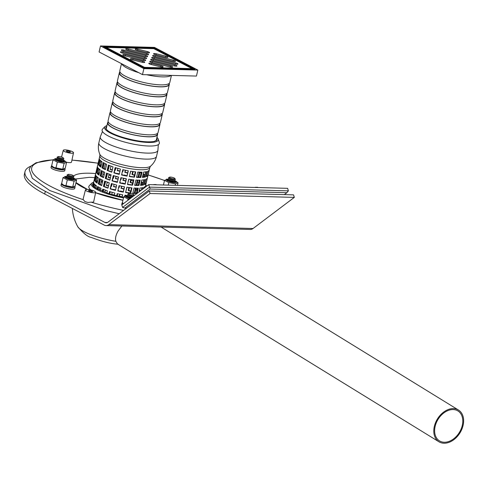 <?xml version="1.0" encoding="UTF-8"?>
<svg xmlns="http://www.w3.org/2000/svg" width="488" height="488" viewBox="0 0 488 488"><rect width="100%" height="100%" fill="white"/><g stroke="black" fill="none" stroke-linecap="round" stroke-linejoin="round"><path stroke-width="0.73" d="M118.212 230.873L121.878 226.005L118.212 230.873C115.833 234.893 115.046 238.37 115.851 241.304C115.046 238.37 115.833 234.893 118.212 230.873M118.224 244.232C110.508 243.671 101.522 241.395 91.28 237.418C87.962 236.967 83.472 233.435 77.824 226.816A31.61 7.271 13.2 0 0 115.851 241.304L117.51 243.988L438.944 441.78A18.636 13.255 121.6 0 0 460.001 432.856A18.636 13.255 121.6 0 0 458.476 410.042A18.636 13.255 121.6 0 0 434.558 425.53A18.636 13.255 121.6 0 0 438.944 441.78M435.357 425.554A17.58 12.505 -58.4 0 1 457.927 410.939A17.58 12.505 -58.4 0 1 459.36 432.466A17.58 12.505 -58.4 0 1 439.499 440.884A17.58 12.505 -58.4 0 1 435.357 425.554M106.048 225.584L250.289 229.451A9.144 5.941 -88.5 0 0 253.052 228.5L294.325 197.384L293.55 194.864L149.31 190.991L150.084 193.51L108.812 224.632A9.144 5.941 91.5 0 1 106.048 225.584A9.144 5.941 91.5 0 1 104.261 225.102L44.701 193.992L45.323 191.326L104.889 222.436A6.326 4.111 -88.5 0 0 106.128 222.772A6.326 4.111 -88.5 0 0 108.037 222.113L149.31 190.991M294.325 197.384L150.084 193.51M45.323 191.326A94.928 21.838 -166.8 0 1 25.022 171.587A94.928 21.838 -166.8 0 1 30.86 166.17M25.022 171.587L24.4 174.246A94.928 21.838 13.2 0 0 44.701 193.992M174.802 178.443L175.32 179.23A3.514 0.811 -166.8 0 1 175.229 179.602A3.514 0.811 -166.8 0 1 174.094 179.755A3.514 0.811 -166.8 0 1 168.58 178.041A3.514 0.811 -166.8 0 1 168.665 177.669L169.476 177.193A2.812 0.647 -166.8 0 1 172.252 177.339A2.812 0.647 -166.8 0 1 174.802 178.443A2.812 0.647 -166.8 0 1 173.826 178.864A2.812 0.647 -166.8 0 1 170.574 178.181A2.812 0.647 -166.8 0 1 169.476 177.193M175.229 179.602L174.417 180.072A2.812 0.647 -166.8 0 1 173.508 180.2A2.812 0.647 -166.8 0 1 169.098 178.828L168.58 178.041M174.612 179.962L175.003 180.56A3.514 0.811 -166.8 0 1 174.917 180.932A3.514 0.811 -166.8 0 1 173.783 181.091A3.514 0.811 -166.8 0 1 168.269 179.37A3.514 0.811 -166.8 0 1 168.354 178.998L168.976 178.639M174.917 180.932L174.106 181.408A2.812 0.647 -166.8 0 1 173.197 181.53A2.812 0.647 -166.8 0 1 168.781 180.157L168.269 179.37M168.012 180.78A3.514 0.811 -166.8 0 1 167.951 180.706A3.514 0.811 -166.8 0 1 168.043 180.334L168.659 179.968M174.295 181.292L174.692 181.89A3.514 0.811 -166.8 0 1 174.606 182.262A3.514 0.811 -166.8 0 1 174.521 182.305M63.318 157.935L63.837 158.716A3.514 0.811 -166.8 0 1 63.751 159.088A3.514 0.811 -166.8 0 1 60.286 158.911A3.514 0.811 -166.8 0 1 57.096 157.532A3.514 0.811 -166.8 0 1 57.188 157.16L57.999 156.685A2.812 0.647 -166.8 0 1 61.616 157.057A2.812 0.647 -166.8 0 1 63.318 157.935A2.812 0.647 -166.8 0 1 60.475 158.088A2.812 0.647 -166.8 0 1 57.999 156.685M63.751 159.088L62.94 159.564A2.812 0.647 -166.8 0 1 60.164 159.417A2.812 0.647 -166.8 0 1 57.614 158.313L57.096 157.532M63.129 159.454L63.525 160.052A3.514 0.811 -166.8 0 1 63.44 160.424A3.514 0.811 -166.8 0 1 59.969 160.241A3.514 0.811 -166.8 0 1 56.785 158.862A3.514 0.811 -166.8 0 1 56.87 158.49L57.492 158.13M63.44 160.424L62.623 160.894A2.812 0.647 -166.8 0 1 59.853 160.753A2.812 0.647 -166.8 0 1 57.303 159.649L56.785 158.862M62.818 160.784L63.214 161.382A3.514 0.811 -166.8 0 1 63.123 161.754A3.514 0.811 -166.8 0 1 63.043 161.796L63.123 161.754M56.529 160.265A3.514 0.811 -166.8 0 1 56.474 160.192A3.514 0.811 -166.8 0 1 56.559 159.82L57.181 159.46M73.298 175.717L73.816 176.504A3.514 0.811 -166.8 0 1 73.725 176.876A3.514 0.811 -166.8 0 1 70.26 176.699A3.514 0.811 -166.8 0 1 67.076 175.314A3.514 0.811 -166.8 0 1 67.161 174.942L67.978 174.472A2.812 0.647 -166.8 0 1 68.881 174.344A2.812 0.647 -166.8 0 1 73.298 175.717A2.812 0.647 -166.8 0 1 70.455 175.875A2.812 0.647 -166.8 0 1 67.978 174.472M73.725 176.876L72.913 177.351A2.812 0.647 -166.8 0 1 70.144 177.205A2.812 0.647 -166.8 0 1 67.594 176.101L67.076 175.314M73.108 177.236L73.505 177.833A3.514 0.811 -166.8 0 1 73.413 178.205A3.514 0.811 -166.8 0 1 69.949 178.029A3.514 0.811 -166.8 0 1 66.764 176.65A3.514 0.811 -166.8 0 1 66.85 176.278L67.472 175.912M73.413 178.205L72.602 178.681A2.812 0.647 -166.8 0 1 69.827 178.541A2.812 0.647 -166.8 0 1 67.283 177.431L66.764 176.65M72.797 178.571L73.188 179.169A3.514 0.811 -166.8 0 1 73.102 179.541A3.514 0.811 -166.8 0 1 73.017 179.584M66.508 178.053A3.514 0.811 -166.8 0 1 66.453 177.98A3.514 0.811 -166.8 0 1 66.539 177.608L67.161 177.248M133.364 196.182A3.514 0.811 -166.8 0 1 127.801 194.462A3.514 0.811 -166.8 0 1 127.789 194.431A3.514 0.811 -166.8 0 1 127.893 194.09L128.704 193.62A2.812 0.647 -166.8 0 1 131.479 193.76A2.812 0.647 -166.8 0 1 134.023 194.864A2.812 0.647 -166.8 0 1 131.791 195.145A2.812 0.647 -166.8 0 1 128.618 193.895A2.812 0.647 -166.8 0 1 128.704 193.62M132.779 196.621A2.812 0.647 -166.8 0 1 128.32 195.249A2.812 0.647 -166.8 0 1 128.307 195.224M131.76 197.39A3.514 0.811 -166.8 0 1 127.49 195.798A3.514 0.811 -166.8 0 1 127.472 195.767A3.514 0.811 -166.8 0 1 127.582 195.426L128.198 195.06M131.193 197.817A2.812 0.647 -166.8 0 1 128.008 196.579A2.812 0.647 -166.8 0 1 127.996 196.56L127.49 195.798M127.234 197.201A3.514 0.811 -166.8 0 1 127.179 197.128A3.514 0.811 -166.8 0 1 127.161 197.097A3.514 0.811 -166.8 0 1 127.264 196.756L127.886 196.396M126.569 208.138L124.849 208.089L150.121 189.033L149.499 187.124L288.396 190.851L286.883 192.705L284.351 194.614M124.849 208.089L122.561 207.424L121.793 204.905L148.724 184.604L287.621 188.331L288.396 190.851M148.724 184.604L149.499 187.124L122.561 207.424M150.121 189.033L286.883 192.705M258.256 187.544L254.364 187.441M156.752 184.818L152.86 184.714M85.443 189.905L83.088 199.196A5.447 1.25 13.2 0 0 83.326 199.708L84.772 201.44A5.459 1.257 13.2 0 0 87.999 202.453L91.036 202.142A5.447 1.25 13.2 0 0 93.69 201.678L95.709 192.315A5.277 1.214 13.2 0 0 92.433 190.369A5.277 1.214 13.2 0 0 85.443 189.905A5.277 1.214 13.2 0 0 90.298 192.296A5.277 1.214 13.2 0 0 95.709 192.315M66.514 162.236A5.447 1.25 13.2 0 0 69.522 162.62A5.447 1.25 13.2 0 0 71.498 162.12L73.517 152.75A5.277 1.214 13.2 0 0 68.662 150.371A5.277 1.214 13.2 0 0 63.251 150.347A5.277 1.214 13.2 0 0 66.026 152.14A5.277 1.214 13.2 0 0 71.602 153.238A5.277 1.214 13.2 0 0 73.517 152.75M69.668 152.226A2.111 0.488 13.2 0 0 70.437 152.036A2.111 0.488 13.2 0 0 68.491 151.079A2.111 0.488 13.2 0 0 66.325 151.073A2.111 0.488 13.2 0 0 67.442 151.786A2.111 0.488 13.2 0 0 69.668 152.226M91.317 190.814A2.111 0.488 13.2 0 0 88.523 190.631A2.111 0.488 13.2 0 0 90.463 191.589A2.111 0.488 13.2 0 0 92.628 191.595A2.111 0.488 13.2 0 0 91.317 190.814M130.485 198.354A4.221 0.97 -166.8 0 1 127.423 197.304A4.221 0.97 -166.8 0 1 126.52 196.426A4.221 0.97 -166.8 0 1 127.655 196.042M129.765 198.897L128.045 199.031L123.751 196.786L126.227 195.792M126.673 195.7L127.435 195.645M125.66 195.596L127.441 195.572M123.751 196.786L122.372 202.648L123.397 203.697M127.716 200.44L128.045 199.031M122.372 202.654A7.033 1.616 13.2 0 0 122.091 202.977A7.033 1.616 13.2 0 0 122.927 204.051M121.854 204.862A7.033 1.616 -166.8 0 1 121.75 204.448L122.091 202.977M73.157 178.358A4.221 0.97 -166.8 0 1 74.005 179.206A4.221 0.97 -166.8 0 1 71.163 179.468A4.221 0.97 -166.8 0 1 66.691 178.157A4.221 0.97 -166.8 0 1 65.788 177.278A4.221 0.97 -166.8 0 1 66.923 176.894M74.359 178.376L76.567 180.133L74.091 181.133L67.32 179.883L63.019 177.638L65.496 176.644M65.947 176.552L66.703 176.497M64.928 176.449L66.716 176.424M74.091 181.133L72.718 186.995L73.285 187.185C73.542 187.465 67.484 187.136 63.806 185.239L72.718 186.995L75.195 185.995L76.567 180.133M63.019 177.638L61.647 183.5L63.806 185.239M65.941 185.745L67.32 179.883M61.647 183.506A7.033 1.616 13.2 0 0 61.366 183.83A7.033 1.616 13.2 0 0 67.838 187.014A7.033 1.616 13.2 0 0 75.054 187.044A7.033 1.616 13.2 0 0 74.792 186.434M75.054 187.044L74.713 188.508A7.033 1.616 -166.8 0 1 67.496 188.478A7.033 1.616 -166.8 0 1 61.018 185.3L61.366 183.83M63.184 160.57A4.221 0.97 -166.8 0 1 64.032 161.418A4.221 0.97 -166.8 0 1 61.183 161.68A4.221 0.97 -166.8 0 1 56.718 160.369A4.221 0.97 -166.8 0 1 55.815 159.491A4.221 0.97 -166.8 0 1 56.95 159.106M64.379 160.589L66.594 162.345L64.117 163.346L57.34 162.101L53.04 159.857L55.522 158.856M55.968 158.765L56.73 158.71M54.949 158.667L56.736 158.643M64.117 163.346L62.738 169.208L63.306 169.397C63.562 169.678 57.511 169.348 53.832 167.451L62.738 169.208L65.215 168.208L66.594 162.345M53.04 159.857L51.667 165.719L53.832 167.451M55.961 167.964L57.34 162.101M51.667 165.719A7.033 1.616 13.2 0 0 51.386 166.048A7.033 1.616 13.2 0 0 57.865 169.226A7.033 1.616 13.2 0 0 65.081 169.257A7.033 1.616 13.2 0 0 64.819 168.647M65.081 169.257L64.733 170.721A7.033 1.616 -166.8 0 1 57.523 170.69A7.033 1.616 -166.8 0 1 51.045 167.512L51.386 166.048M104.292 168.665L105.152 169.068M174.661 181.079A4.221 0.97 -166.8 0 1 175.509 181.926A4.221 0.97 -166.8 0 1 172.661 182.195A4.221 0.97 -166.8 0 1 168.195 180.877A4.221 0.97 -166.8 0 1 167.292 180.005A4.221 0.97 -166.8 0 1 168.427 179.621M175.863 181.097L178.071 182.86L175.595 183.854L168.817 182.61L164.523 180.365L167 179.364M167.451 179.279L168.208 179.218M166.432 179.175L168.214 179.151M168.232 185.129L168.817 182.61M163.437 184.995L164.523 180.365M177.48 185.373L178.071 182.86M175.253 185.312L175.595 183.854M101.345 170.525A25.669 5.905 13.2 0 0 104.786 172.319L103.535 177.65A25.669 5.905 -166.8 0 1 100.095 175.851L101.345 170.525M102.059 170.94L100.9 175.875A24.614 5.661 13.2 0 0 103.608 177.327M100.9 175.875L100.095 175.851M97.02 188.96L97.594 186.514A25.669 5.905 13.2 0 0 101.034 188.307L100.479 190.668M98.308 186.928L97.74 189.35M108.409 165.096A25.669 5.905 13.2 0 0 113.002 166.841L111.752 172.172A25.669 5.905 -166.8 0 1 107.159 170.428L108.409 165.096M108.909 165.304L107.726 170.343A24.614 5.661 13.2 0 0 111.813 171.91M107.726 170.343L107.159 170.428M104.664 181.085A25.669 5.905 13.2 0 0 109.251 182.829L108.001 188.161A25.669 5.905 -166.8 0 1 103.413 186.416L104.664 181.085M105.158 181.292L103.974 186.331A24.614 5.661 13.2 0 0 108.061 187.898M103.974 186.331L103.413 186.416M113.283 175.546A25.669 5.905 13.2 0 0 118.578 177.065L117.327 182.396A25.669 5.905 -166.8 0 1 112.033 180.877L113.283 175.546M113.497 175.613L112.307 180.694A24.614 5.661 13.2 0 0 117.382 182.158M108.995 193.827L109.532 191.54A25.669 5.905 13.2 0 0 114.826 193.059L114.29 195.34M109.745 191.607L109.208 193.895M122.805 169.653A25.669 5.905 13.2 0 0 128.283 170.806L127.032 176.131A25.669 5.905 -166.8 0 1 121.555 174.985L122.805 169.653M121.61 174.747A24.614 5.661 13.2 0 0 126.978 175.869L128.173 170.782M119.054 185.647A25.669 5.905 13.2 0 0 124.531 186.794L123.281 192.126A25.669 5.905 -166.8 0 1 117.803 190.973L119.054 185.647M117.858 190.741A24.614 5.661 13.2 0 0 123.232 191.863L124.422 186.776M128.722 179.194A25.669 5.905 13.2 0 0 133.846 179.859L132.596 185.19A25.669 5.905 -166.8 0 1 127.472 184.525L128.722 179.194M127.527 184.275A24.614 5.661 13.2 0 0 132.23 184.873L133.413 179.816M132.23 184.873L132.596 185.19M124.806 195.895L124.971 195.182A25.669 5.905 13.2 0 0 127.453 195.542M137.775 172.032A25.669 5.905 13.2 0 0 142.051 172.148L140.8 177.48A25.669 5.905 -166.8 0 1 136.524 177.364L137.775 172.032M136.591 177.071A24.614 5.661 13.2 0 0 140.148 177.138L141.319 172.154M140.148 177.138L140.8 177.48M136.963 193.468A25.669 5.905 -166.8 0 1 132.773 193.352L134.023 188.02A25.669 5.905 13.2 0 0 138.299 188.136L137.067 193.388M132.846 193.059A24.614 5.661 13.2 0 0 136.402 193.126L137.567 188.148M136.402 193.126L137 193.443M141.764 180.072A25.669 5.905 13.2 0 0 144.765 179.627L143.515 184.952A25.669 5.905 -166.8 0 1 140.513 185.397L141.764 180.072M140.611 184.982A24.614 5.661 13.2 0 0 142.648 184.623L143.771 179.834M142.648 184.623L143.515 184.952M147.608 171.325A25.669 5.905 13.2 0 0 149.047 170.361L147.797 175.692A25.669 5.905 -166.8 0 1 146.357 176.65L147.608 171.325M146.595 175.631A24.614 5.661 13.2 0 0 146.797 175.405L147.766 171.257M146.797 175.405L147.797 175.692M143.582 188.478L143.856 187.313A25.669 5.905 13.2 0 0 145.296 186.349L145.058 187.368M143.759 188.344L144.021 187.246M146.193 183.091A25.669 5.905 -166.8 0 1 146.186 183.134A25.669 5.905 -166.8 0 1 146.174 183.171L147.425 177.839A25.669 5.905 13.2 0 0 147.437 177.803L148.059 175.137A25.669 5.905 -166.8 0 1 148.047 175.18L149.297 169.848A25.669 5.905 13.2 0 0 149.31 169.806L149.871 167.408A25.669 5.905 -166.8 0 1 132.559 169.013A25.669 5.905 -166.8 0 1 105.384 161.028A25.669 5.905 -166.8 0 1 99.894 155.69L99.814 154.287A26.425 6.082 -166.8 0 0 105.341 158.722A26.425 6.082 -166.8 0 0 131.266 166.628A26.425 6.082 -166.8 0 0 150.566 166.188C153.574 163.578 155.55 160.32 156.495 156.422L156.495 156.422A29.603 6.808 -166.8 0 1 136.524 158.271A29.603 6.808 -166.8 0 1 105.182 149.06A29.603 6.808 -166.8 0 1 98.851 142.905A29.603 6.808 -166.8 0 1 98.851 142.899C97.966 146.815 98.283 150.609 99.814 154.287M145.558 172.227A24.614 5.661 13.2 0 0 145.174 171.91M141.197 184.909L141.88 181.987A24.614 5.661 -166.8 0 1 143.057 182.89M142.728 182.616L142.234 184.726M141.807 188.215A24.614 5.661 13.2 0 0 141.428 187.904M140.575 172.154A24.614 5.661 -166.8 0 1 141.239 172.496M139.977 172.136L138.86 176.894A25.669 5.905 -166.8 0 1 139.403 177.15M138.635 177.144A24.614 5.661 13.2 0 0 138.055 176.869L139.172 172.111M138.055 176.869L138.86 176.894M136.823 188.142A24.614 5.661 -166.8 0 1 137.488 188.484M136.225 188.13L135.109 192.882A25.669 5.905 -166.8 0 1 135.652 193.138M134.883 193.132A24.614 5.661 13.2 0 0 134.304 192.864L135.42 188.1M134.304 192.864L135.109 192.882M131.303 179.566L130.644 182.372A25.669 5.905 -166.8 0 1 132.644 183.091M132.583 183.366A24.614 5.661 13.2 0 0 130.076 182.457L130.772 179.499M130.076 182.457L130.644 182.372M125.507 170.257L125.068 172.148A25.669 5.905 -166.8 0 1 127.685 172.862M127.63 173.1A24.614 5.661 13.2 0 0 124.794 172.325L125.294 170.214M130.705 171.215L130.089 173.85A24.614 5.661 13.2 0 0 129.985 173.813M122.22 183.299L122.293 182.988A24.614 5.661 -166.8 0 1 125.129 183.762M122.512 183.043L122.439 183.348M121.756 186.251L121.317 188.136A25.669 5.905 -166.8 0 1 123.934 188.85M123.879 189.094A24.614 5.661 13.2 0 0 121.042 188.319L121.543 186.202M126.953 187.209L126.337 189.838A24.614 5.661 13.2 0 0 126.233 189.801M116.638 173.447L116.662 173.344A24.614 5.661 -166.8 0 1 119.328 173.862M121.695 174.387A24.614 5.661 -166.8 0 1 122.14 174.49L122.055 174.856M118.078 179.194A24.614 5.661 13.2 0 0 115.412 178.669L115.955 176.351M115.467 178.431A25.669 5.905 -166.8 0 1 118.133 178.956M120.499 179.48A25.669 5.905 -166.8 0 1 120.841 179.56L121.268 177.73M121.378 177.754L120.89 179.822A24.614 5.661 13.2 0 0 120.444 179.712M121.951 174.826L122.037 174.466M112.887 189.435L112.911 189.332A24.614 5.661 -166.8 0 1 115.577 189.85M117.944 190.375A24.614 5.661 -166.8 0 1 118.389 190.479L118.303 190.845M111.673 194.627L112.203 192.345M111.722 194.419A25.669 5.905 -166.8 0 1 114.381 194.944M116.748 195.468A25.669 5.905 -166.8 0 1 117.089 195.548L117.517 193.718M117.626 193.742L117.138 195.81A24.614 5.661 13.2 0 0 116.693 195.706M114.326 195.182A24.614 5.661 13.2 0 0 112.026 194.73M118.2 190.82L118.285 190.454M112.283 169.903A24.614 5.661 13.2 0 0 110.166 169.671L110.996 166.121M110.227 169.397A25.669 5.905 -166.8 0 1 112.344 169.647M114.814 170.001A25.669 5.905 -166.8 0 1 114.924 170.019L115.479 167.652M115.888 167.78L115.29 170.336A24.614 5.661 13.2 0 0 114.753 170.251M115.29 170.336L114.924 170.019M108.531 185.898A24.614 5.661 13.2 0 0 106.414 185.66L107.244 182.109M106.476 185.391A25.669 5.905 -166.8 0 1 108.592 185.635M111.063 185.989A25.669 5.905 -166.8 0 1 111.172 186.007L111.728 183.641M112.136 183.769L111.538 186.325A24.614 5.661 13.2 0 0 111.002 186.239M111.538 186.325L111.172 186.007M102.407 176.723L103.493 172.075A24.614 5.661 -166.8 0 1 104.243 172.063M103.072 177.065A25.669 5.905 -166.8 0 1 103.639 177.071A25.669 5.905 -166.8 0 1 103.669 177.077M107.464 173.472L106.518 177.522A24.614 5.661 13.2 0 0 106.048 177.492M106.518 177.522L106.097 177.296M99.265 190.113L99.741 188.063A24.614 5.661 -166.8 0 1 100.491 188.057M103.718 189.466L103.169 191.79M100.589 166.323L100.998 164.59A24.614 5.661 -166.8 0 1 101.406 164.486M103.645 164.169A24.614 5.661 -166.8 0 1 103.999 164.145L103.078 168.061M100.156 169.818A24.614 5.661 13.2 0 0 99.747 169.916L99.839 169.531M96.837 182.317L97.246 180.578A24.614 5.661 -166.8 0 1 97.655 180.481M99.9 180.157A24.614 5.661 -166.8 0 1 100.247 180.133L99.326 184.049M96.41 185.806A24.614 5.661 13.2 0 0 95.996 185.91L96.087 185.519M101.059 161.022L100.784 162.187A24.614 5.661 13.2 0 0 100.583 162.272M98.082 172.929A24.614 5.661 -166.8 0 1 98.283 172.85L98.082 173.71M97.307 177.016L97.033 178.181A24.614 5.661 13.2 0 0 96.831 178.26M97.466 166.042A25.669 5.905 13.2 0 0 97.46 166.079A25.669 5.905 13.2 0 0 97.74 167.427L96.49 172.758A25.669 5.905 -166.8 0 1 96.209 171.41A25.669 5.905 -166.8 0 1 96.221 171.373L97.466 166.042M96.783 171.489L96.221 171.373M92.848 185.745L93.72 182.03A25.669 5.905 13.2 0 0 93.708 182.073A25.669 5.905 13.2 0 0 93.989 183.415L93.312 186.3M100.095 160.101A25.669 5.905 13.2 0 0 102.047 161.772L100.796 167.103A25.669 5.905 -166.8 0 1 98.844 165.432L100.095 160.101M100.906 160.9L99.814 165.554A24.614 5.661 13.2 0 0 100.912 166.597M99.814 165.554L98.844 165.432M96.349 176.089A25.669 5.905 13.2 0 0 98.295 177.76L97.045 183.091A25.669 5.905 -166.8 0 1 95.099 181.42L96.349 176.089M97.155 176.888L96.063 181.542A24.614 5.661 13.2 0 0 97.161 182.585M96.063 181.542L95.099 181.42M93.836 186.8L94.471 184.086A25.669 5.905 13.2 0 0 96.423 185.757L95.831 188.252M95.282 184.879L94.672 187.471M98.222 168.092A25.669 5.905 13.2 0 0 100.168 169.769L98.918 175.094A25.669 5.905 -166.8 0 1 96.972 173.423L98.222 168.092M99.033 168.891L97.942 173.551A24.614 5.661 13.2 0 0 99.04 174.594M97.942 173.551L96.972 173.423M95.593 174.039A25.669 5.905 13.2 0 0 95.581 174.076A25.669 5.905 13.2 0 0 95.862 175.424L94.611 180.749A25.669 5.905 -166.8 0 1 94.33 179.407A25.669 5.905 -166.8 0 1 94.343 179.364L95.593 174.039M94.91 179.486L94.343 179.364M99.345 158.045A25.669 5.905 13.2 0 0 99.332 158.088A25.669 5.905 13.2 0 0 99.613 159.43L98.362 164.761A25.669 5.905 -166.8 0 1 98.082 163.413A25.669 5.905 -166.8 0 1 98.094 163.376L99.345 158.045M98.661 163.498L98.094 163.376M96.209 180.926A24.614 5.661 -166.8 0 1 96.41 180.841L96.209 181.707M95.434 185.007L95.16 186.172A24.614 5.661 13.2 0 0 94.959 186.251M99.961 164.932A24.614 5.661 -166.8 0 1 100.162 164.852L99.955 165.719M99.18 169.019L98.912 170.184A24.614 5.661 13.2 0 0 98.71 170.263M98.021 188.154A24.614 5.661 -166.8 0 1 98.375 188.124L98.051 189.509M98.71 174.32L99.119 172.581A24.614 5.661 -166.8 0 1 99.534 172.484M101.772 172.166A24.614 5.661 -166.8 0 1 102.12 172.136L101.205 176.052M98.283 177.815A24.614 5.661 13.2 0 0 97.868 177.913L97.96 177.522M102.035 161.827A24.614 5.661 13.2 0 0 101.62 161.924L101.711 161.534M100.528 184.714L101.62 180.072A24.614 5.661 -166.8 0 1 102.364 180.06M101.193 185.056A25.669 5.905 -166.8 0 1 101.76 185.068A25.669 5.905 -166.8 0 1 101.791 185.068M105.591 181.469L104.639 185.513A24.614 5.661 13.2 0 0 104.176 185.483M104.639 185.513L104.218 185.294M104.279 168.726L105.371 164.078A24.614 5.661 -166.8 0 1 106.116 164.072M104.944 169.068A25.669 5.905 -166.8 0 1 105.512 169.08A25.669 5.905 -166.8 0 1 105.542 169.08M109.343 165.481L108.391 169.525A24.614 5.661 13.2 0 0 107.927 169.495M108.391 169.525L107.97 169.305M104.828 192.418L105.371 190.106M109.312 193.931L109.855 191.638M110.264 191.766L109.727 194.053M110.41 177.9A24.614 5.661 13.2 0 0 108.287 177.669L109.123 174.118M108.354 177.394A25.669 5.905 -166.8 0 1 110.465 177.644M112.935 177.998A25.669 5.905 -166.8 0 1 113.045 178.016L113.6 175.649M114.015 175.778L113.417 178.327A24.614 5.661 13.2 0 0 112.88 178.248M113.417 178.327L113.045 178.016M114.765 181.438L114.79 181.335A24.614 5.661 -166.8 0 1 117.456 181.859M119.816 182.378A24.614 5.661 -166.8 0 1 120.268 182.488L120.182 182.847M116.205 187.185A24.614 5.661 13.2 0 0 113.539 186.666L114.082 184.348M113.594 186.422A25.669 5.905 -166.8 0 1 116.26 186.947M118.627 187.471A25.669 5.905 -166.8 0 1 118.968 187.551L119.395 185.727M119.499 185.751L119.017 187.813A24.614 5.661 13.2 0 0 118.566 187.709M120.072 182.823L120.158 182.457M119.95 171.196A24.614 5.661 13.2 0 0 117.291 170.678L117.834 168.36M117.346 170.434A25.669 5.905 -166.8 0 1 120.011 170.959M122.372 171.483A25.669 5.905 -166.8 0 1 122.714 171.562L123.147 169.732M123.251 169.757L122.769 171.825A24.614 5.661 13.2 0 0 122.317 171.721M120.347 191.296L120.42 190.985A24.614 5.661 -166.8 0 1 123.257 191.76M119.883 194.242L119.444 196.133A25.669 5.905 -166.8 0 1 122.061 196.847M121.646 196.987A24.614 5.661 13.2 0 0 119.17 196.31L119.664 194.2M125.081 195.2L124.934 195.828M124.098 175.308L124.172 174.991A24.614 5.661 -166.8 0 1 127.002 175.765M124.385 175.046L124.312 175.351M123.635 178.254L123.189 180.139A25.669 5.905 -166.8 0 1 125.812 180.853M125.758 181.097A24.614 5.661 13.2 0 0 122.921 180.322L123.415 178.205M128.832 179.212L128.216 181.841A24.614 5.661 13.2 0 0 128.106 181.81M129.424 187.563L128.765 190.369A25.669 5.905 -166.8 0 1 130.772 191.089M130.711 191.357A24.614 5.661 13.2 0 0 128.198 190.454L128.893 187.49M128.198 190.454L128.765 190.369M133.175 171.575L132.516 174.381A25.669 5.905 -166.8 0 1 134.523 175.094M134.456 175.369A24.614 5.661 13.2 0 0 131.949 174.46L132.644 171.501M131.949 174.46L132.516 174.381M138.696 180.145A24.614 5.661 -166.8 0 1 139.367 180.487M138.098 180.133L136.982 184.891A25.669 5.905 -166.8 0 1 137.524 185.141M136.756 185.141A24.614 5.661 13.2 0 0 136.176 184.867L137.293 180.102M136.176 184.867L136.982 184.891M139.666 191.43L140.007 189.978A24.614 5.661 -166.8 0 1 140.806 190.57M143.069 176.918L143.753 173.99A24.614 5.661 -166.8 0 1 144.93 174.893M144.607 174.619L144.112 176.729M143.679 180.224A24.614 5.661 13.2 0 0 143.301 179.907M145.217 187.246L145.552 185.836A25.669 5.905 13.2 0 0 145.558 185.8L146.186 183.134M145.735 179.316A25.669 5.905 13.2 0 0 147.169 178.352L145.918 183.683A25.669 5.905 -166.8 0 1 144.485 184.647L145.735 179.316M144.722 183.628A24.614 5.661 13.2 0 0 144.924 183.396L145.894 179.249M144.924 183.396L145.918 183.683M138.976 191.955L139.885 188.063A25.669 5.905 13.2 0 0 142.886 187.618L142.496 189.295M141.349 190.161L141.898 187.831M143.637 172.075A25.669 5.905 13.2 0 0 146.638 171.63L145.387 176.961A25.669 5.905 -166.8 0 1 142.386 177.406L143.637 172.075M142.484 176.991A24.614 5.661 13.2 0 0 144.521 176.632L145.65 171.837M144.521 176.632L145.387 176.961M135.902 180.029A25.669 5.905 13.2 0 0 140.172 180.145L138.921 185.471A25.669 5.905 -166.8 0 1 134.651 185.361L135.902 180.029M134.719 185.062A24.614 5.661 13.2 0 0 138.275 185.135L139.446 180.151M138.275 185.135L138.921 185.471M126.843 187.191A25.669 5.905 13.2 0 0 131.974 187.856L130.723 193.181A25.669 5.905 -166.8 0 1 125.593 192.516L126.843 187.191M125.654 192.272A24.614 5.661 13.2 0 0 130.357 192.87L131.54 187.807M130.357 192.87L130.723 193.181M130.595 171.196A25.669 5.905 13.2 0 0 135.725 171.861L134.474 177.193A25.669 5.905 -166.8 0 1 129.344 176.528L130.595 171.196M129.405 176.278A24.614 5.661 13.2 0 0 134.102 176.876L135.292 171.819M134.102 176.876L134.474 177.193M116.644 195.92L117.175 193.638A25.669 5.905 13.2 0 0 122.653 194.785L122.122 197.073M122.012 197.054L122.549 194.767M120.926 177.65A25.669 5.905 13.2 0 0 126.404 178.797L125.154 184.129A25.669 5.905 -166.8 0 1 119.676 182.982L120.926 177.65A47.11 10.84 -166.8 0 1 121.262 177.754M119.731 182.744A24.614 5.661 13.2 0 0 125.105 183.866L126.3 178.779M111.41 183.543A25.669 5.905 13.2 0 0 116.699 185.062L115.449 190.393A25.669 5.905 -166.8 0 1 110.16 188.874L111.41 183.543M111.624 183.61L110.428 188.691A24.614 5.661 13.2 0 0 115.51 190.155M115.156 167.555A25.669 5.905 13.2 0 0 120.451 169.074L119.2 174.405A25.669 5.905 -166.8 0 1 113.911 172.88L115.156 167.555M115.369 167.622L114.18 172.703A24.614 5.661 13.2 0 0 119.255 174.167M102.236 191.418L102.785 189.082A25.669 5.905 13.2 0 0 107.378 190.826L106.835 193.126M103.285 189.289L102.736 191.619M106.537 173.094A25.669 5.905 13.2 0 0 111.124 174.832L109.873 180.163A25.669 5.905 -166.8 0 1 105.286 178.419L106.537 173.094M107.037 173.301L105.853 178.34A24.614 5.661 13.2 0 0 109.934 179.907M105.853 178.34L105.286 178.419M99.473 178.516A25.669 5.905 13.2 0 0 102.907 180.316L101.657 185.641A25.669 5.905 -166.8 0 1 98.222 183.848L99.473 178.516M100.186 178.931L99.027 183.872A24.614 5.661 13.2 0 0 101.736 185.324M99.027 183.872L98.222 183.848M103.224 162.528A25.669 5.905 13.2 0 0 106.658 164.322L105.408 169.653A25.669 5.905 -166.8 0 1 101.974 167.86L103.224 162.528M103.938 162.943L102.779 167.878A24.614 5.661 13.2 0 0 105.487 169.33M102.779 167.878L101.974 167.86M107 125.41L104.981 126.563L102.572 129.1A29.396 6.759 13.2 0 0 115.985 139.312A29.396 6.759 13.2 0 0 148.688 146.016A29.396 6.759 13.2 0 0 159.295 142.404L158.264 139.062L156.971 137.128M171.203 75.39L170.629 75.725A25.669 5.905 -166.8 0 1 146.687 74.737M138.72 72.657A25.669 5.905 -166.8 0 1 122.067 64.337L121.689 63.757M171.453 75.402L169.781 82.533A25.669 5.905 -166.8 0 1 143.441 82.417A25.669 5.905 -166.8 0 1 119.804 70.809L121.481 63.653M169.214 83.399L168.97 84.448A25.315 5.825 -166.8 0 1 142.996 84.339A25.315 5.825 -166.8 0 1 119.676 72.889L119.926 71.84M169.19 83.503A25.669 5.905 -166.8 0 1 169.312 84.528A25.669 5.905 -166.8 0 1 142.978 84.418A25.669 5.905 -166.8 0 1 119.334 72.81A25.669 5.905 -166.8 0 1 119.902 71.937M169.312 84.528L167.439 92.525A25.669 5.905 -166.8 0 1 141.099 92.409A25.669 5.905 -166.8 0 1 117.462 80.801L119.334 72.81M166.872 93.391L166.628 94.44A25.315 5.825 -166.8 0 1 140.648 94.33A25.315 5.825 -166.8 0 1 117.334 82.881L117.584 81.832M166.847 93.495A25.669 5.905 -166.8 0 1 166.969 94.526A25.669 5.905 -166.8 0 1 140.629 94.41A25.669 5.905 -166.8 0 1 116.992 82.801A25.669 5.905 -166.8 0 1 117.559 81.935M166.969 94.526L165.09 102.517A25.669 5.905 -166.8 0 1 138.757 102.407A25.669 5.905 -166.8 0 1 115.119 90.798L116.992 82.801M164.529 103.383L164.279 104.438A25.315 5.825 -166.8 0 1 138.305 104.322A25.315 5.825 -166.8 0 1 114.991 92.873L115.235 91.823M164.505 103.487A25.669 5.905 -166.8 0 1 164.627 104.517A25.669 5.905 -166.8 0 1 138.287 104.401A25.669 5.905 -166.8 0 1 114.649 92.793A25.669 5.905 -166.8 0 1 115.211 91.927M164.627 104.517L162.748 112.508A25.669 5.905 -166.8 0 1 136.414 112.399A25.669 5.905 -166.8 0 1 112.771 100.79L114.649 92.793M162.187 113.381L161.937 114.43A25.315 5.825 -166.8 0 1 135.963 114.32A25.315 5.825 -166.8 0 1 112.649 102.87L112.893 101.815M162.162 113.478A25.669 5.905 -166.8 0 1 162.278 114.509A25.669 5.905 -166.8 0 1 135.945 114.399A25.669 5.905 -166.8 0 1 112.301 102.791A25.669 5.905 -166.8 0 1 112.868 101.919M162.278 114.509L160.406 122.506A25.669 5.905 -166.8 0 1 134.066 122.39A25.669 5.905 -166.8 0 1 110.428 110.782L112.301 102.791M159.838 123.373L159.594 124.422A25.315 5.825 -166.8 0 1 133.62 124.312A25.315 5.825 -166.8 0 1 110.3 112.862L110.55 111.813M159.814 123.476A25.669 5.905 -166.8 0 1 159.936 124.501A25.669 5.905 -166.8 0 1 133.602 124.391A25.669 5.905 -166.8 0 1 109.959 112.783A25.669 5.905 -166.8 0 1 110.526 111.917M159.936 124.501L158.063 132.498A25.669 5.905 -166.8 0 1 131.723 132.388A25.669 5.905 -166.8 0 1 108.086 120.774L109.959 112.783M157.496 133.364L157.252 134.42A25.315 5.825 -166.8 0 1 131.272 134.304A25.315 5.825 -166.8 0 1 107.958 122.854L108.202 121.805M157.471 133.468A25.669 5.905 -166.8 0 1 157.594 134.499A25.669 5.905 -166.8 0 1 131.254 134.383A25.669 5.905 -166.8 0 1 107.616 122.775A25.669 5.905 -166.8 0 1 108.183 121.908M154.135 48.031L194.956 69.357L144.204 67.997L103.383 46.671L154.135 48.031L153.988 48.66M143.887 68.625L197.847 70.077L154.446 47.403L100.491 45.957L99.082 51.954L142.484 74.621L143.887 68.625L100.491 45.957M142.484 74.621L196.438 76.073L197.847 70.077M153.818 58.664L175.29 63.983A2.458 0.567 13.2 0 0 177.943 64.026A2.458 0.567 13.2 0 0 175.808 62.946L154.336 57.627A2.458 0.567 13.2 0 0 151.683 57.584A2.458 0.567 13.2 0 0 153.818 58.664M155.739 54.802L165.286 57.169A2.458 0.567 13.2 0 0 167.939 57.212A2.458 0.567 13.2 0 0 165.804 56.126L156.258 53.765A2.458 0.567 13.2 0 0 153.604 53.723A2.458 0.567 13.2 0 0 155.739 54.802M169.958 67.002L151.896 62.531A2.458 0.567 -166.8 0 1 149.761 61.445A2.458 0.567 -166.8 0 1 152.415 61.488L170.477 65.965A2.458 0.567 -166.8 0 1 172.618 67.045A2.458 0.567 -166.8 0 1 169.958 67.002M124.007 50.111L145.479 55.431A2.458 0.567 -166.8 0 1 147.614 56.517A2.458 0.567 -166.8 0 1 144.96 56.474L123.488 51.155A2.458 0.567 -166.8 0 1 121.353 50.069A2.458 0.567 -166.8 0 1 124.007 50.111L123.745 51.216M137.854 49.203L147.4 51.569A2.458 0.567 -166.8 0 1 149.535 52.649A2.458 0.567 -166.8 0 1 146.882 52.606L137.341 50.246A2.458 0.567 -166.8 0 1 135.2 49.16A2.458 0.567 -166.8 0 1 137.854 49.203L137.598 50.307M143.557 59.292L125.495 54.821A2.458 0.567 13.2 0 0 122.836 54.778A2.458 0.567 13.2 0 0 124.977 55.858L143.039 60.335A2.458 0.567 13.2 0 0 145.692 60.378A2.458 0.567 13.2 0 0 143.557 59.292L143.295 60.396M142.594 61.226L133.053 58.865A2.458 0.567 13.2 0 0 130.4 58.822A2.458 0.567 13.2 0 0 132.535 59.902L142.075 62.269A2.458 0.567 13.2 0 0 144.735 62.305A2.458 0.567 13.2 0 0 142.594 61.226L142.337 62.33M144.515 57.364L123.043 52.045A2.458 0.567 13.2 0 0 120.39 52.002A2.458 0.567 13.2 0 0 122.531 53.082L143.997 58.401A2.458 0.567 13.2 0 0 146.656 58.444A2.458 0.567 13.2 0 0 144.515 57.364L144.259 58.462M128.374 49.026L146.437 53.497A2.458 0.567 -166.8 0 1 148.578 54.583A2.458 0.567 -166.8 0 1 145.918 54.54L127.856 50.063A2.458 0.567 -166.8 0 1 125.721 48.983A2.458 0.567 -166.8 0 1 128.374 49.026L128.118 50.13M160.479 66.825L150.938 64.459A2.458 0.567 -166.8 0 1 148.797 63.379A2.458 0.567 -166.8 0 1 151.457 63.422L160.997 65.782A2.458 0.567 -166.8 0 1 163.132 66.868A2.458 0.567 -166.8 0 1 160.479 66.825M174.332 65.917L152.86 60.597A2.458 0.567 -166.8 0 1 150.725 59.518A2.458 0.567 -166.8 0 1 153.378 59.56L174.844 64.88A2.458 0.567 -166.8 0 1 176.985 65.959A2.458 0.567 -166.8 0 1 174.332 65.917M154.781 56.736L172.844 61.207A2.458 0.567 13.2 0 0 175.497 61.25A2.458 0.567 13.2 0 0 173.362 60.17L155.3 55.693A2.458 0.567 13.2 0 0 152.646 55.65A2.458 0.567 13.2 0 0 154.781 56.736M93.714 182.036L91.695 183.195L89.292 185.733A29.396 6.759 13.2 0 0 90.817 189.924M107.378 222.504L104.889 222.436M253.052 228.5L108.812 224.632M71.925 160.137A89.304 20.545 -166.8 0 1 98.125 163.248M139.879 172.538A89.304 20.545 -166.8 0 1 141.142 172.898M148.102 174.966A89.304 20.545 -166.8 0 1 164.486 180.511M123.574 210.401A89.304 20.545 -166.8 0 1 91.036 202.142M83.326 199.708A89.304 20.545 -166.8 0 1 53.04 159.881M73.56 176.119A47.11 10.84 -166.8 0 1 89.829 173.228A47.11 10.84 -166.8 0 1 95.703 173.557M98.826 173.85A47.11 10.84 -166.8 0 1 99.204 173.893M102.962 174.344A47.11 10.84 -166.8 0 1 104.267 174.527M108.854 175.241A47.11 10.84 -166.8 0 1 110.947 175.607M115.906 176.564A47.11 10.84 -166.8 0 1 118.56 177.138M123.617 178.321A47.11 10.84 -166.8 0 1 126.246 178.992M131.119 180.334A47.11 10.84 -166.8 0 1 133.151 180.938M137.579 182.341A47.11 10.84 -166.8 0 1 138.83 182.762M142.398 184.019A47.11 10.84 -166.8 0 1 142.758 184.153M145.68 185.275A47.11 10.84 -166.8 0 1 147.077 185.843M122.927 200.287A47.11 10.84 -166.8 0 1 95.605 192.791M87.23 189.429A47.11 10.84 -166.8 0 1 75.921 182.909M127.441 195.682A5.277 1.214 13.2 0 0 125.77 196.646A5.277 1.214 13.2 0 0 130.266 198.518M66.71 176.534A5.277 1.214 13.2 0 0 65.953 178.12A5.277 1.214 13.2 0 0 73.182 179.901A5.277 1.214 13.2 0 0 73.956 178.327A5.277 1.214 13.2 0 0 73.523 178.114M56.736 158.752A5.277 1.214 13.2 0 0 55.974 160.332A5.277 1.214 13.2 0 0 63.202 162.12A5.277 1.214 13.2 0 0 63.983 160.54A5.277 1.214 13.2 0 0 63.544 160.332M168.214 179.261A5.277 1.214 13.2 0 0 167.457 180.841A5.277 1.214 13.2 0 0 174.68 182.628A5.277 1.214 13.2 0 0 175.46 181.054A5.277 1.214 13.2 0 0 175.027 180.841M158.313 144.625L157.905 150.42A29.603 6.808 -166.8 0 1 137.933 152.268A29.603 6.808 -166.8 0 1 106.591 143.057A29.603 6.808 -166.8 0 1 100.26 136.896L98.851 142.905M104.981 126.563A27.615 6.35 13.2 0 0 117.578 136.158A27.615 6.35 13.2 0 0 148.303 142.453A27.615 6.35 13.2 0 0 158.264 139.062M106.695 126.697A26.309 6.051 13.2 0 0 105.731 128.094L106.091 129.064L107.732 130.674C110.758 132.925 115.717 135.133 122.61 137.305C135.902 141.142 146.363 142.545 153.988 141.514L156.916 140.099A26.309 6.051 13.2 0 0 156.672 138.415M192.62 69.296A1.757 1.141 91.5 0 0 192.065 68.643L153.818 48.666L106.274 47.391A1.757 1.141 -88.5 0 0 105.933 47.299A1.757 1.757 0 0 0 105.018 47.525M145.076 68.021A1.757 1.141 91.5 0 0 144.515 67.362L192.065 68.643A1.757 1.275 -62.4 0 1 192.486 68.747L154.245 48.77A1.757 1.275 -62.4 0 0 153.818 48.666A1.757 1.141 -88.5 0 0 153.476 48.574L105.933 47.299M143.618 67.692A1.757 1.275 117.6 0 1 144.515 67.362L106.274 47.391A1.757 1.275 117.6 0 0 105.377 47.714M175.552 64.044L175.808 62.946M154.08 58.731L154.336 57.627M165.542 57.23L165.804 56.126M156.001 54.87L156.258 53.765M170.221 67.063L170.477 65.965M152.158 62.592L152.415 61.488M145.217 56.535L145.479 55.431M147.138 52.667L147.4 51.569M125.233 55.925L125.495 54.821M132.791 59.969L133.053 58.865M122.787 53.149L123.043 52.045M146.18 54.601L146.437 53.497M160.741 66.886L160.997 65.782M151.195 64.526L151.457 63.422M174.588 65.978L174.844 64.88M153.116 60.665L153.378 59.56M173.1 61.268L173.362 60.17M155.038 56.797L155.3 55.693M91.695 183.195A27.615 6.35 13.2 0 0 123.501 197.841M137.018 190.479A26.309 6.051 13.2 0 0 135.804 189.911M131.461 188.142A26.309 6.051 13.2 0 0 130.07 187.642M108.635 182.616A26.309 6.051 13.2 0 0 107.165 182.445M102.492 182.097A26.309 6.051 13.2 0 0 101.15 182.067M97.24 182.25A26.309 6.051 13.2 0 0 96.844 182.299M93.415 183.323A26.309 6.051 13.2 0 0 92.452 184.726L92.811 185.69L94.452 187.3L109.33 193.931L123.617 197.341M72.364 208.437A42.194 42.194 0 0 0 77.824 226.816M161.113 227.06L458.476 410.042M134.023 194.864L134.383 195.413M128.32 195.249L127.801 194.462M255.23 187.307L257.609 187.27M153.726 184.58L156.105 184.549M71.943 160.058L98.137 163.187M139.891 172.484L141.16 172.844M148.114 174.905L164.505 180.444M119.17 213.72L105.652 210.523L49.691 190.503L32.287 178.285L29.158 169.366L30.738 166.31L36.008 162.779L53.137 159.735M75.451 179.017L89.304 177.333L94.751 177.632M122.939 200.232L95.624 192.717M87.474 189.435L76 182.573M63.251 150.347L61.549 157.038M74.408 178.401L73.56 178.016M64.428 160.613L63.58 160.229M105.133 169.068L104.645 168.842M175.912 181.121L175.064 180.737M102.468 131.528L100.26 136.896M157.905 150.42L156.495 156.422M149.871 167.408L150.566 166.188M99.894 155.69L99.332 158.088M98.082 163.413L97.46 166.079M96.209 171.41L95.581 174.076M94.33 179.407L93.708 182.073M107.616 122.775L106.128 129.113M157.594 134.499L156.105 140.837M193.12 69.308A1.757 1.757 0 0 0 192.486 68.747M154.245 48.77A1.757 1.757 0 0 0 153.476 48.574M137.207 189.679L135.987 189.131M102.675 181.316L101.339 181.268M97.447 181.365L97.051 181.402"/></g></svg>
